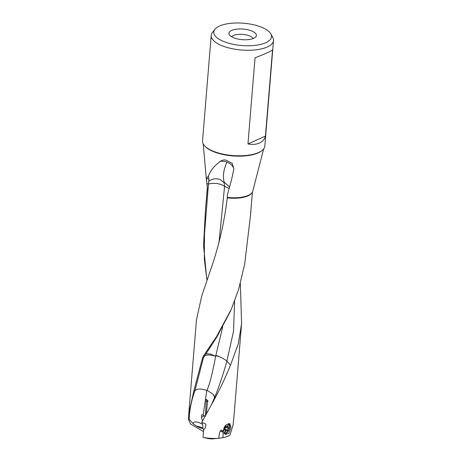 <?xml version="1.0" encoding="UTF-8"?>
<svg xmlns="http://www.w3.org/2000/svg" width="462" height="462" viewBox="0 0 462 462"><rect width="100%" height="100%" fill="white"/><g stroke="black" fill="none" stroke-linecap="round" stroke-linejoin="round"><path stroke-width="0.69" d="M240.344 283.443L241.586 323.712L233.888 417.325L233.039 425.219L229.92 435.169A22.638 8.738 -175.3 0 1 222.898 437.676L218.849 438.242C219.155 432.888 220.068 430.191 221.575 430.151L223.169 432.663M218.994 438.23L218.832 438.247A22.638 8.738 -175.3 0 1 202.991 437.352C207.629 438.519 210.776 439.039 212.433 438.9A8.466 3.269 -175.3 0 0 213.121 438.842L218.994 438.23M204.574 415.8L201.444 417.221L202.5 421.061M203.165 419.837L205.157 416.175M215.852 355.342L215.76 355.694L219.306 356.676L215.852 355.342L222.724 326.911M231.635 36.781A11.088 4.279 4.7 0 1 233.414 35.482A11.088 4.279 -175.3 0 1 244.693 34.633A11.088 4.279 -175.3 0 1 253.136 38.548M253.702 38.311A13.779 5.319 -175.3 0 1 239.755 39.38A13.779 5.319 -175.3 0 1 229.221 34.552A13.779 5.319 -175.3 0 1 231.612 30.423A13.779 5.319 -175.3 0 1 248.712 30.001A13.779 5.319 -175.3 0 1 255.879 36.741A13.779 5.319 -175.3 0 1 253.702 38.311M225.462 42.181A28.979 11.186 4.7 0 0 258.316 44.889A28.979 11.186 4.7 0 0 270.905 33.98A28.979 11.186 4.7 0 0 259.852 26.553A28.979 11.186 4.7 0 0 214.847 29.372A28.979 11.186 4.7 0 0 225.462 42.181M214.847 29.372L212.37 32.6A31.254 12.058 4.7 0 0 211.209 35.424A31.254 12.058 4.7 0 0 223.816 46.414A31.254 12.058 4.7 0 0 255.936 49.821A31.254 12.058 4.7 0 0 273.504 40.546A31.254 12.058 4.7 0 0 272.823 37.566L270.905 33.98M265.448 136.03L272.534 49.873C270.894 51.305 265.061 53.956 255.047 57.814L247.961 143.977C252.558 144.745 256.404 144.427 259.505 143.018C262.601 141.615 264.582 139.281 265.448 136.03L247.961 143.977M273.504 40.546L264.83 146.079A31.254 12.058 -175.3 0 1 247.262 155.353A31.254 12.058 -175.3 0 1 215.136 151.94A31.254 12.058 -175.3 0 1 202.535 140.956L211.209 35.424M207.357 188.028L206.387 178.326L208.391 176.074L208.916 179.146L208.477 184.147C211.209 182.992 217.284 183.426 217.931 183.697L221.067 184.494L224.59 186.313L219.063 241.863M232.161 163.323L225.531 159.973L223.354 159.996L220.316 161.215L225.462 161.515L226.738 162.087C230.324 163.363 232.704 165.598 233.888 168.792L232.161 163.323A9.846 9.846 0 0 0 231.866 162.999M230.671 310.712L216.978 336.746L203.436 357.807L194.935 390.713C191.447 400.277 189.535 409.817 189.201 419.346L188.496 419.248L188.762 413.617L196.454 319.987L201.686 296.194L210.291 270.755C218.584 247.43 224.249 223.134 227.281 197.875L227.425 194.808L231.687 179.216M263.669 148.903L252.749 191.233A22.967 8.865 -175.3 0 1 248.227 195.409A22.967 8.865 -175.3 0 1 227.258 197.407M229.475 186.931L224.041 182.034L224.59 186.307L229.06 188.473M224.041 182.034C222.823 174.422 223.758 172.673 224.289 169.444L226.738 162.087M231.647 179.36L233.888 168.792M224.272 182.929L220.484 179.735C216.274 178.055 212.399 178.586 208.859 181.323M208.391 176.074C209.944 172.014 212.387 168.387 215.708 165.194L220.316 161.215M204.262 356.11L203.39 356.011L216.441 336.775L231.312 309.234L238.6 289.495L244.658 264.264L250.577 214.715L251.357 204.839M203.39 356.011L202.564 357.767L203.436 357.807M194.935 390.713C197.187 388.577 201.137 388.502 206.785 390.477L206.93 390.269C209.407 385.337 212.306 374.012 215.633 356.3L210.505 354.031L205.89 353.684M204.429 355.861A9.846 3.933 -165.3 0 1 210.366 355.128A9.846 3.933 14.7 0 1 215.633 356.3L215.76 355.694M188.762 413.617L193.982 390.419L194.947 390.633M193.982 390.419L202.564 357.767M189.201 419.346L192.827 423.342C194.196 421.211 197.372 421.506 202.362 424.226L202.391 422.817M201.444 417.221L201.675 414.789L203.147 415.147L206.785 390.477M206.93 390.269L212.537 393.838C213.987 394.923 214.582 396.384 214.333 398.238C219.115 386.376 223.302 374.035 226.894 361.22L226.865 361.192C225.826 359.892 220.715 357.166 219.306 356.676M212.537 393.838C214.039 395.224 214.622 396.719 214.293 398.331L212.965 401.923L201.657 422.632A22.638 8.738 -175.3 0 0 203.453 423.053L204.06 423.088C205.937 423.879 206.358 424.971 205.336 426.357C205.544 427.65 204.972 428.748 203.621 429.643L202.991 437.352M212.965 401.923L214.333 398.238A9.846 9.044 -161.7 0 1 214.293 398.331L210.961 405.607M241.586 323.712L238.219 344.121L230.492 365.136C225.271 378.066 219.444 390.298 213.017 401.83M230.492 365.136L226.894 361.22M226.865 361.192L233.518 331.26L234.615 301.143M206.82 279.516L203.551 245.657L205.388 211.001L207.357 188.161A22.638 8.738 4.7 0 1 207.34 187.942M206.982 280.295L204.32 259.032L204.493 233.893L208.477 184.147L206.733 183.57M231 427.402L229.805 423.567L226.097 424.919L223.192 430.278L225.289 434.482L229.002 433.131L231 427.402M222.898 437.676L223.192 432.825M223.111 432.259L220.386 431.081M203.465 431.554L190.413 423.925L188.496 419.248M192.827 423.342A7.282 2.154 -149.3 0 0 196.593 426.131C199.203 427.65 201.282 428.407 202.83 428.401L203.684 429.614M196.593 426.131A9.846 3.8 -175.3 0 1 202.119 427.876A9.846 3.8 -175.3 0 1 202.835 428.332L202.83 428.401M202.835 428.332A9.084 4.77 109.7 0 0 202.362 424.226M203.147 415.147L205.359 416.274L206.196 401.594L208.05 400.912M207.525 401.911L208.044 401.01L206.156 399.272L206.196 401.594M207.438 401.946L206.358 413.992M222.545 430.665A5.411 3.188 112.5 0 0 223.054 432.524M223.96 433.396A5.411 3.188 112.5 0 0 224.064 433.443A5.411 3.188 112.5 0 0 225.727 433.42A5.411 3.188 112.5 0 0 229.447 428.597A5.411 3.188 112.5 0 0 228.436 423.55M226.906 424.584A4.389 2.587 112.5 0 0 223.672 429.689A4.389 2.587 112.5 0 0 226.241 432.657A4.389 2.587 112.5 0 0 229.475 427.552A4.389 2.587 112.5 0 0 226.906 424.584M225.15 431.098A1.328 0.78 112.5 0 0 224.838 429.862A1.328 0.78 112.5 0 0 224.653 429.827A0.578 0.341 -67.5 0 1 224.734 428.805A1.328 0.78 112.5 0 0 225.479 427.073A0.578 0.341 -67.5 0 1 226.161 426.328A1.328 0.78 112.5 0 0 226.345 426.466A1.328 0.78 112.5 0 0 226.755 426.461A1.328 0.78 112.5 0 0 227.408 425.872A0.578 0.341 -67.5 0 1 228.003 426.149A1.328 0.78 112.5 0 0 228.315 427.379A1.328 0.78 112.5 0 0 228.499 427.419A0.578 0.341 -67.5 0 1 228.413 428.441A1.328 0.78 112.5 0 0 227.668 430.168A0.578 0.341 -67.5 0 1 226.992 430.913A1.328 0.78 112.5 0 0 226.802 430.775A1.328 0.78 112.5 0 0 226.397 430.786A1.328 0.78 112.5 0 0 225.745 431.375A0.578 0.341 -67.5 0 1 225.15 431.098M224.59 429.874L224.896 428.667M225.479 427.454L226.097 426.732L225.779 426.293M204.833 146.079A30.659 11.833 4.7 0 0 215.442 152.373A30.659 11.833 4.7 0 0 261.723 150.756M206.387 178.326L208.916 179.146M227.281 197.875A22.638 8.738 4.7 0 0 251.975 192.758M228.003 426.149L227.391 425.895M228.413 428.441L225.699 427.315M227.668 430.168L224.954 429.048M225.745 431.375L225.144 431.127M206.474 180.711L203.216 143.936M206.168 201.842L207.317 187.861M250.543 214.715L252.402 192.105M224.457 429.706L224.838 429.862M225.785 426.339L228.315 427.379M225.889 426.276L226.345 426.466M225.069 430.058L226.802 430.775"/></g></svg>
